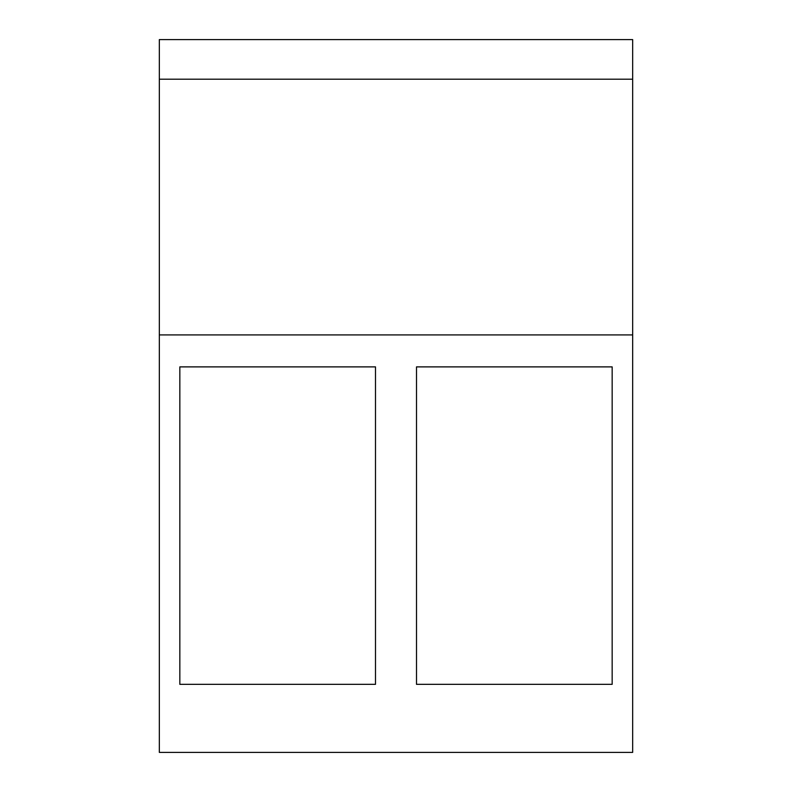 <?xml version="1.0" encoding="UTF-8"?>
<svg xmlns="http://www.w3.org/2000/svg" width="792" height="792" viewBox="0 0 792 792"><rect width="100%" height="100%" fill="white"/><g stroke="black" fill="none" stroke-linecap="round" stroke-linejoin="round"><path stroke-width="1.19" d="M159.331 334.927L159.331 752.4L632.669 752.4L632.669 334.927L159.331 334.927L159.331 39.6L632.669 39.6L632.669 334.927M612.167 366.884L612.167 684.337L416.503 684.337L416.503 366.884L612.167 366.884M375.497 366.884L375.497 684.337L179.834 684.337L179.834 366.884L375.497 366.884M159.331 79.2L632.669 79.2"/></g></svg>
